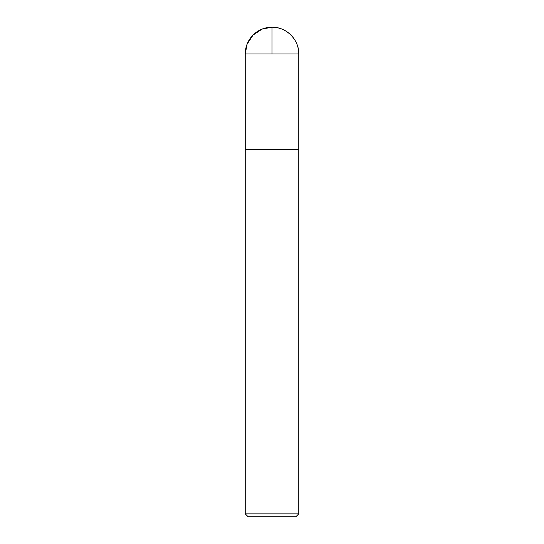 <?xml version="1.0" encoding="UTF-8"?>
<svg xmlns="http://www.w3.org/2000/svg" width="544" height="544" viewBox="0 0 544 544"><rect width="100%" height="100%" fill="white"/><g stroke="black" fill="none" stroke-linecap="round" stroke-linejoin="round"><path stroke-width="0.82" d="M298.772 513.862L245.228 513.862L248.159 516.8L295.834 516.8L298.772 513.862L298.772 149.6L245.235 149.6L298.772 149.6L298.772 53.978C299.146 39.671 286.307 26.833 272 27.2A26.772 26.772 0 0 0 245.228 53.978L298.772 53.978A26.772 26.772 0 0 0 272 27.2M245.228 513.862L245.228 53.978M272 53.978L272 27.2L262.147 29.077L253.069 35.04L247.105 44.118L245.228 53.978L245.235 149.6L272 149.6"/></g></svg>
